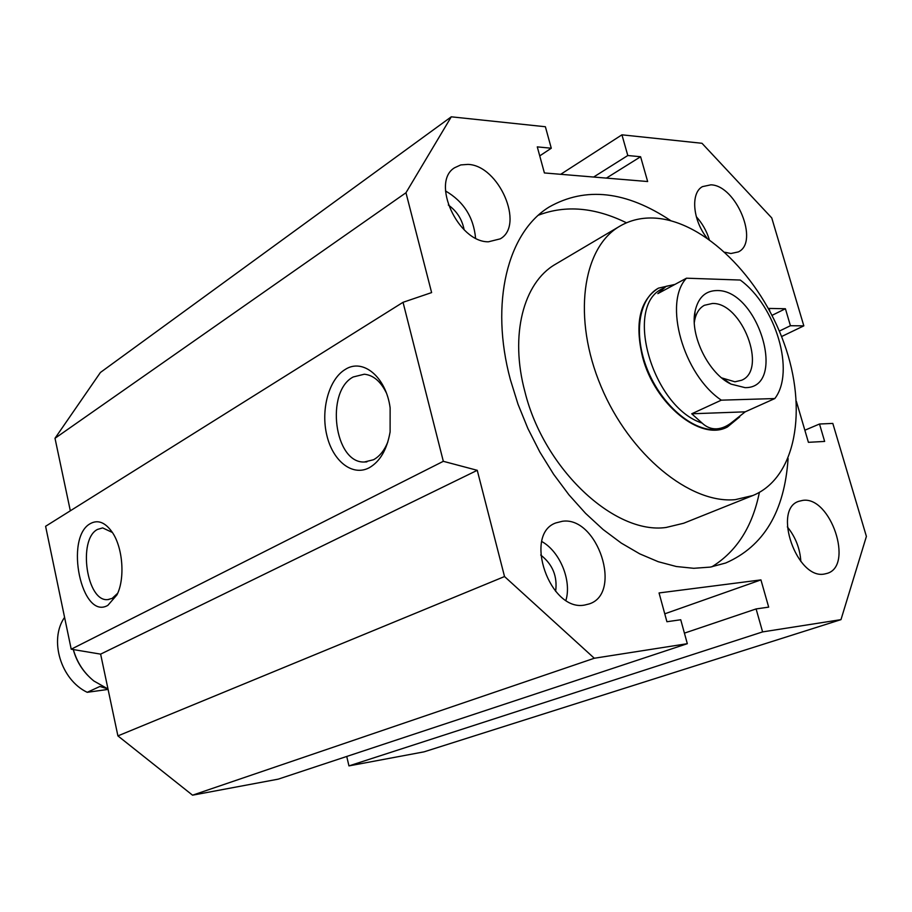 <?xml version="1.0" encoding="UTF-8"?>
<svg xmlns="http://www.w3.org/2000/svg" width="912" height="912" viewBox="0 0 912 912"><rect width="100%" height="100%" fill="white"/><g stroke="black" fill="none" stroke-linecap="round" stroke-linejoin="round"><path stroke-width="1.37" d="M752.959 495.49L735.323 499.639C690.145 504.131 629.554 454.803 601.099 386.585C572.28 318.47 582.141 248.018 619.51 226.37C630.215 220.043 642.162 217.295 655.352 218.128C704.771 221.468 760.585 277.305 784.103 343.334C807.986 409.249 796.13 477.797 752.959 495.49L683.715 523.226L666.068 527.478C614.585 534.797 543.997 469.156 524.959 391.898C509.58 335.183 523.408 282.629 555.34 264.32L556.149 263.842M726.898 427.249C700.427 441.18 654.634 404.062 642.561 357.037C634.615 323.315 639.779 300.424 658.031 288.386L658.407 288.181M788.093 458.519C784.548 511.564 763.743 546.402 725.656 563.023L710.288 567.104L693.758 568.301L676.305 566.512L658.213 561.701L639.768 553.869L621.289 543.096L603.106 529.519L585.55 513.342L568.94 494.817L553.607 474.263L539.847 452.044L527.911 428.572L518.027 404.278L510.367 379.62C489.63 302.624 507.71 232.309 549.138 207.024C585.652 186.401 626.213 190.961 670.844 220.704M538.479 215.164C565.668 204.824 594.989 207.377 626.476 222.802M824.323 574.047C796.803 579.701 772.327 509.181 798.855 501.292L802.845 500.369C830.627 496.094 854.088 565.828 827.173 573.374L824.323 574.047M488.444 241.794C458.098 242.387 430.532 181.99 454.598 167.751L460.777 164.924L467.97 164.399C498.841 165.266 524.924 225.253 500.243 238.853L488.444 241.794M584.581 605.066C549.902 611.975 522.975 534.421 555.784 522.941L562.408 521.265C597.531 516.112 622.942 593.176 589.312 603.892L584.581 605.066M706.823 237.793C692.653 219.952 690.498 192.877 702.457 186.629L710.893 184.828C736.212 185.353 759.582 242.239 738.332 251.917L730.911 253.513L724.972 252.271M386.255 392.696C380.6 381.319 373.293 375.163 364.333 374.216L353.206 376.975C325.071 391.579 334.373 463.387 364.344 462.008L373.544 459.728C379.586 456.422 384.34 450.528 387.805 442.035M369.212 467.765C352.465 476.68 332.937 461.221 326.872 435.469C320.579 409.853 328.833 379.278 345.135 369.52C362.782 357.8 386.038 376.816 390.131 407.846L390.108 431.9C386.996 449.605 380.03 461.552 369.212 467.765M112.404 532.483C122.938 547.907 125.195 578.744 116.953 594.863L107.878 605.34C81.613 620.855 64.136 537.339 90.436 523.556C98.063 519.441 105.382 522.416 112.404 532.483L102.657 527.9L97.459 529.439C77.474 539.482 86.743 602.422 107.901 599.583L112.199 598.352L117.694 593.245M709.251 239.491C706.583 230.896 702.274 223.315 696.323 216.748M565.942 600.278C571.87 580.545 559.888 551.486 541.796 541.534M555.625 591.341C557.608 576.407 552.638 564.3 540.702 555.02M475.562 238.078C473.567 217.136 463.547 201.438 445.501 190.95M464.14 229.79C462.122 219.404 456.844 211.139 448.328 205.006M800.839 561.484C800.041 548.579 795.538 537.043 787.341 526.885M759.377 492.412C752.434 526.783 736.577 551.589 711.805 566.842M796.393 401.428L808.408 442.32L824.642 441.431L819.5 424.012L832.816 423.419L866.4 536.416L840.978 619.636L424.012 751.853L348.954 765.898L762.603 631.902L756.105 608.931L768.679 607.13L760.939 579.895L659.057 592.948L666.923 621.733L680.74 619.75L687.317 643.69L594.305 658.247L504.53 576.544L477.25 470.318L443.323 461.312L403.036 302.305L431.615 292.592L405.965 192.751L451.28 116.816L545.387 126.745L551.281 148.223L537.282 146.878L544.396 172.949L647.657 181.534L640.6 156.739L627.798 155.519L621.938 134.828L701.989 143.287L771.757 217.934L803.825 325.858L790.43 325.721L785.414 308.746L769.055 308.427L769.876 311.22M684.422 633.133L756.105 608.931M348.954 765.898L346.731 756.458M664.757 613.822L760.939 579.895M594.305 658.247L192.546 795.184L278.194 779.156L687.317 643.69M192.546 795.184L117.91 735.893L504.53 576.544M117.91 735.893L100.628 654.132L477.25 470.318M100.628 654.132L71.216 649.207L443.323 461.312M71.216 649.207L45.6 526.292L403.036 302.305M70.327 510.8L55.005 438.284L405.965 192.751M55.005 438.284L100.423 372.472L451.28 116.816M539.744 155.884L551.281 148.223M606.4 178.102L640.6 156.739M593.632 177.042L627.798 155.519M560.698 174.306L621.938 134.828M781.561 336.551L803.825 325.858M779.338 331.09L790.43 325.721M772.031 315.358L785.414 308.746M804.851 430.225L819.5 424.012M840.978 619.636L762.603 631.902M721.62 377.864L734.924 381.797L741.57 380.27C767.813 369.93 741.912 302.225 712.386 303.479L704.383 305.292C699.322 308.062 696.061 313.147 694.613 320.534L694.317 322.483M717.037 290.552C705.386 290.666 698.056 297.654 695.024 311.528C689.825 335.582 708.761 373.783 731.014 384.112L745.07 387.646C787.763 388.398 758.613 289.457 717.037 290.552M674.971 284.396L658.498 288.124C638.594 298.783 633.213 334.75 647.406 369.656C661.417 404.609 692.128 431.045 716 429.689L727.377 427.033L739.7 416.887M732.61 421.8C727.263 426.212 721.916 428.549 716.581 428.834C711.246 429.05 706.424 427.124 702.103 423.077L691.729 413.786L721.312 400.163L774.812 398.555L745.195 411.836L732.61 421.8M691.729 413.786L745.195 411.836M774.812 398.555C795.492 371.845 775.873 305.93 740.248 280.041L686.474 278.194L657.848 293.63L666.17 286.288L674.755 284.521M108.083 689.415L87.21 692.311L99.898 686.462L107.251 688.72M686.474 278.194C663.104 302.579 683.225 374.581 721.312 400.163M64.57 617.356C48.838 639.791 60.762 679.736 87.21 692.311M73.291 649.561C75.97 659.479 80.826 668.108 87.837 675.461M73.348 649.561C76.996 662.374 83.836 672.851 93.879 681.002L108.004 688.993M663.058 288.42L662.739 288.591C623.306 305.52 652.365 407.333 702.103 423.077M555.34 264.32L619.51 226.37M364.344 462.008L366.886 461.871M107.901 599.583L108.79 599.492M723.558 378.925L731.014 384.112M694.613 320.534L695.024 311.528"/></g></svg>
